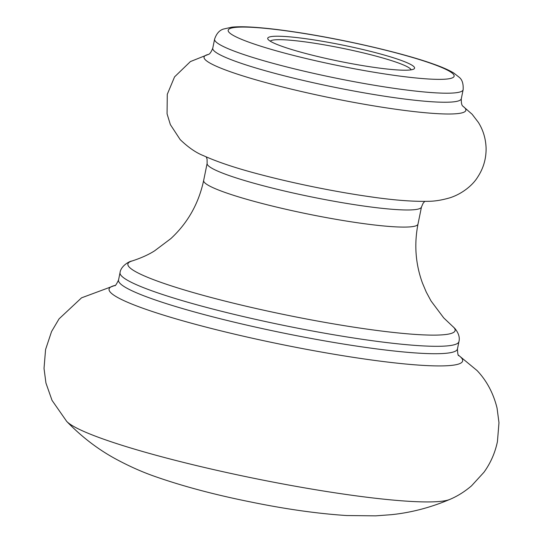 <?xml version="1.0" encoding="UTF-8"?>
<svg xmlns="http://www.w3.org/2000/svg" width="543" height="543" viewBox="0 0 543 543"><rect width="100%" height="100%" fill="white"/><g stroke="black" fill="none" stroke-linecap="round" stroke-linejoin="round"><path stroke-width="0.81" d="M268.33 39.68A74.934 8.274 -168.5 0 1 267.991 39.266A74.934 8.274 -168.5 0 1 333.117 43.209A74.934 8.274 -168.5 0 1 413.976 66.741A74.934 8.274 -168.5 0 1 413.949 68.961A74.934 8.274 -168.5 0 1 341.031 61.63A74.934 8.274 -168.5 0 1 268.33 39.68M411.139 69.83A72.056 7.955 11.5 0 0 410.61 69.029A72.056 7.955 11.5 0 0 339.131 47.614A72.056 7.955 11.5 0 0 270.238 41.166M463.138 89.724A126.818 14.003 -168.5 0 1 345.579 80.052A126.818 14.003 -168.5 0 1 215.625 41.546A126.818 14.003 -168.5 0 1 214.6 39.157L212.761 48.191A126.818 14.003 11.5 0 0 213.786 50.58A126.818 14.003 11.5 0 0 343.739 89.086A126.818 14.003 11.5 0 0 461.299 98.758L463.138 89.724C463.484 83.866 462.229 79.767 459.358 77.411L453.683 72.952C448.851 70.067 442.172 67.128 433.647 64.128C402.56 52.881 341.622 38.845 294.041 31.861C277.921 29.458 264.074 27.897 252.509 27.17C244.201 26.634 237.366 26.627 231.983 27.15L223.444 29.064C219.399 30.299 216.447 33.659 214.6 39.157M229.112 32.397A115.286 12.727 11.5 0 0 355.855 69.042A115.286 12.727 11.5 0 0 453.195 74.031A115.286 12.727 11.5 0 0 326.452 37.386A115.286 12.727 11.5 0 0 229.112 32.397M463.05 106.319A133.585 14.749 -168.5 0 1 464.774 107.819A133.585 14.749 -168.5 0 1 351.986 102.043A133.585 14.749 -168.5 0 1 205.132 59.581A133.585 14.749 -168.5 0 1 208.2 54.47L190.417 61.569L174.561 76.882L167.278 94.312L167.068 113.84L170.359 124.605L180.181 139.605C188.312 147.438 196.084 152.793 203.496 155.671C218.069 162.248 237.461 168.649 261.685 174.894A119.474 13.188 11.5 0 0 366.763 196.267A119.474 13.188 11.5 0 0 373.869 197.272M417.995 224.096C414.037 244.343 415.517 263.986 422.44 283.012L426.221 291.998L431.061 301.012L443.733 317.906L452.495 326.214A166.966 18.435 11.5 0 1 453.765 327.402A166.966 18.435 11.5 0 1 312.795 320.18A166.966 18.435 11.5 0 1 129.241 267.108A166.966 18.435 11.5 0 1 131.99 261.007C141.058 258.068 148.585 254.674 154.585 250.846L170.841 238.615C187.742 222.969 198.677 203.598 203.652 180.486A109.367 12.075 11.5 0 0 204.535 182.543A109.367 12.075 11.5 0 0 316.61 215.754A109.367 12.075 11.5 0 0 417.995 224.096L421.477 206.978A109.367 12.075 -168.5 0 1 320.092 198.636A109.367 12.075 -168.5 0 1 208.017 165.425A109.367 12.075 -168.5 0 1 207.134 163.368L207.08 159.147L206.252 156.92M458.957 341.567A172.932 19.093 -168.5 0 1 298.65 328.372A172.932 19.093 -168.5 0 1 121.442 275.864A172.932 19.093 -168.5 0 1 120.044 272.613L118.537 280.018A172.932 19.093 11.5 0 0 119.935 283.276A172.932 19.093 11.5 0 0 297.143 335.784A172.932 19.093 11.5 0 0 457.45 348.973L458.957 341.567C459.969 337.379 458.584 332.981 454.803 328.386L452.495 326.214M458.577 355.346A180.398 19.915 -168.5 0 1 461.177 357.579A180.398 19.915 -168.5 0 1 308.858 349.773A180.398 19.915 -168.5 0 1 110.534 292.433A180.398 19.915 -168.5 0 1 115.014 285.448M115.17 285.346L81.545 297.835L59.065 318.856L51.565 331.535L45.578 349.522L44.024 368.412L45.938 383.019L52.033 400.361L66.687 421.388A197.991 21.863 11.5 0 0 254.64 478.444A197.991 21.863 11.5 0 0 449.95 499.363C457.539 496.146 464.733 491.632 471.548 485.815L483.962 472.254C490.614 463.03 495.101 452.808 497.436 441.581L498.976 422.685L497.055 408.085C493.383 393.241 486.725 380.731 477.073 370.557L458.462 355.183M208.098 54.51C209.598 54.348 211.152 52.237 212.761 48.191M373.428 197.211L366.763 196.267C391.496 199.987 411.852 201.67 427.836 201.31C434.502 201.344 441.988 200.136 450.29 197.686C463.125 193.423 473.177 184.498 477.535 177.303C483.372 168.52 486.223 158.834 486.094 148.232C485.775 138.723 483.209 130.123 478.383 122.419L472.132 114.254L463.03 106.299C461.774 105.613 461.197 103.095 461.299 98.758M114.675 285.638C115.197 286.209 116.48 284.335 118.537 280.018M458.815 355.651L458.808 355.651C458.088 355.923 457.634 353.697 457.45 348.973M66.687 421.388C81.307 436.504 97.312 448.851 114.709 458.421C128.562 465.975 142.191 472.064 155.59 476.693C183.31 486.372 214.777 494.748 250.004 501.82C285.116 509.049 317.288 513.617 346.529 515.531L375.695 515.85L391.34 514.683C411.065 512.66 430.606 507.556 449.95 499.363M203.652 180.486L207.134 163.368M131.99 261.007C128.806 261.346 120.709 266.409 120.044 272.613M421.477 206.978L423.18 203.109L424.816 201.385"/></g></svg>
